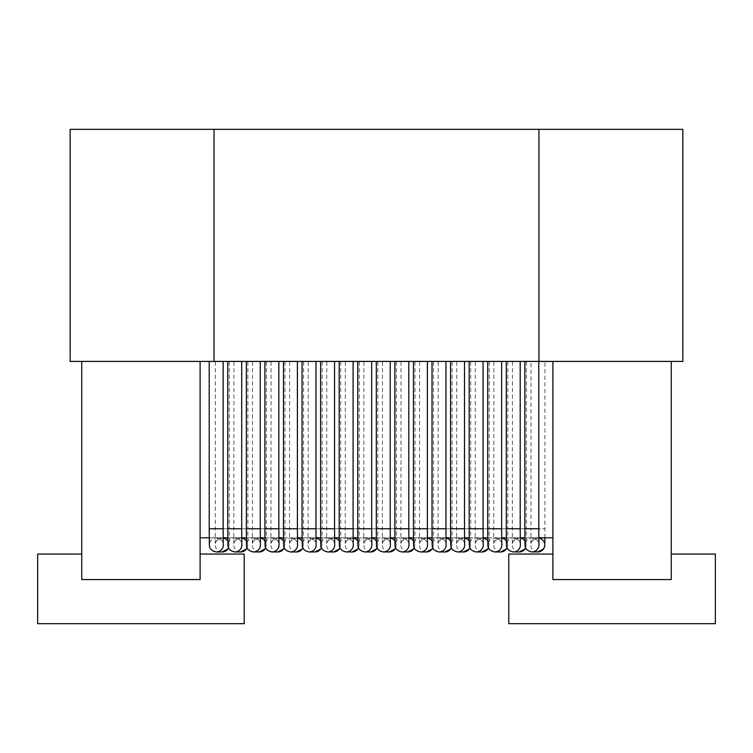 <?xml version="1.0" encoding="UTF-8"?>
<svg xmlns="http://www.w3.org/2000/svg" width="753" height="753" viewBox="0 0 753 753"><rect width="100%" height="100%" fill="white"/><g stroke="black" fill="none" stroke-linecap="round" stroke-linejoin="round"><path stroke-width="0.56" stroke-dasharray="3.77 2.82" d="M214.04 129.328L214.04 361.412L214.04 129.328L70.142 129.328L70.142 361.412L214.04 361.412L214.04 129.328L538.96 129.328L538.96 361.412L538.96 129.328L682.858 129.328L682.858 361.412L538.96 361.412L538.96 129.328M214.04 361.412L538.96 361.412M531.891 361.412L524.86 361.412L531.891 361.412M537.906 361.412L544.946 361.412L537.906 361.412M513.32 361.412L506.289 361.412L513.32 361.412M519.344 361.412L526.375 361.412L519.344 361.412M494.759 361.412L487.718 361.412L494.759 361.412M500.773 361.412L507.814 361.412L500.773 361.412M476.188 361.412L469.157 361.412L476.188 361.412M482.212 361.412L489.243 361.412L482.212 361.412M457.626 361.412L450.586 361.412L457.626 361.412M463.641 361.412L470.681 361.412L463.641 361.412M439.055 361.412L432.024 361.412L439.055 361.412M445.07 361.412L452.111 361.412L445.07 361.412M420.485 361.412L413.453 361.412L420.485 361.412M426.509 361.412L433.54 361.412L426.509 361.412M401.923 361.412L394.883 361.412L401.923 361.412M407.938 361.412L414.978 361.412L407.938 361.412M383.352 361.412L376.321 361.412L383.352 361.412M389.376 361.412L396.407 361.412L389.376 361.412M364.791 361.412L357.75 361.412L364.791 361.412M370.805 361.412L377.846 361.412L370.805 361.412M346.22 361.412L339.189 361.412L346.22 361.412M352.235 361.412L359.275 361.412L352.235 361.412M327.649 361.412L320.618 361.412L327.649 361.412M333.673 361.412L340.704 361.412L333.673 361.412M309.088 361.412L302.047 361.412L309.088 361.412M315.102 361.412L322.143 361.412L315.102 361.412M290.517 361.412L283.486 361.412L290.517 361.412M296.541 361.412L303.572 361.412L296.541 361.412M271.955 361.412L264.915 361.412L271.955 361.412M277.97 361.412L285.001 361.412L277.97 361.412M253.385 361.412L246.353 361.412L253.385 361.412M259.399 361.412L266.44 361.412L259.399 361.412M234.814 361.412L227.782 361.412L234.814 361.412M240.838 361.412L247.869 361.412L240.838 361.412M216.252 361.412L209.212 361.412L216.252 361.412M222.267 361.412L229.307 361.412L222.267 361.412M552.89 554.048L552.89 579.575L671.252 579.575L552.89 579.575L552.89 554.048L508.793 554.048L508.793 623.672L715.35 623.672L715.35 554.048L671.252 554.048L671.252 579.575L552.89 579.575L552.89 361.412L671.252 361.412L81.748 361.412L200.11 361.412L200.11 579.575L200.11 554.048L244.207 554.048L244.207 623.672L37.65 623.672L37.65 554.048L81.748 554.048L81.748 361.412M552.89 361.412L200.11 361.412L200.11 537.802L552.89 537.802L552.89 361.412L552.89 537.802M209.24 537.802L223.17 537.802M227.811 537.802L241.732 537.802M246.382 537.802L260.303 537.802M264.943 537.802L278.874 537.802M283.514 537.802L297.435 537.802M302.075 537.802L316.006 537.802M320.646 537.802L334.567 537.802M339.217 537.802L353.138 537.802M357.779 537.802L371.709 537.802M376.349 537.802L390.27 537.802M394.911 537.802L408.841 537.802M413.482 537.802L427.403 537.802M432.053 537.802L445.974 537.802M450.614 537.802L464.545 537.802M469.185 537.802L483.106 537.802M487.746 537.802L501.677 537.802M506.317 537.802L520.238 537.802M524.888 537.802L538.809 537.802M200.11 537.802L200.11 361.412M81.748 554.048L81.748 579.575L81.748 554.048L81.748 579.575L200.11 579.575L81.748 579.575L200.11 579.575L200.11 554.048M671.252 579.575L671.252 554.048L671.252 579.575M671.252 361.412L671.252 554.048M531.985 551.958A6.965 6.965 90 0 1 525.029 544.993A6.965 6.965 90 0 1 531.985 538.037L537.811 538.037A6.965 6.965 90 0 1 538.809 538.103M513.424 551.958A6.965 6.965 90 0 1 506.458 544.993A6.965 6.965 90 0 1 513.424 538.037L519.25 538.037A6.965 6.965 90 0 1 520.248 538.103M494.853 551.958A6.965 6.965 90 0 1 487.888 544.993A6.965 6.965 90 0 1 494.853 538.037L500.679 538.037A6.965 6.965 90 0 1 501.677 538.103M476.282 551.958A6.965 6.965 90 0 1 469.326 544.993A6.965 6.965 90 0 1 476.282 538.037L482.108 538.037A6.965 6.965 90 0 1 483.106 538.103M457.72 551.958A6.965 6.965 90 0 1 450.755 544.993A6.965 6.965 90 0 1 457.72 538.037L463.547 538.037A6.965 6.965 90 0 1 464.545 538.103M439.15 551.958A6.965 6.965 90 0 1 432.194 544.993A6.965 6.965 90 0 1 439.15 538.037L444.976 538.037A6.965 6.965 90 0 1 445.974 538.103M420.588 551.958A6.965 6.965 90 0 1 413.623 544.993A6.965 6.965 90 0 1 420.588 538.037L426.414 538.037A6.965 6.965 90 0 1 427.412 538.103M402.017 551.958A6.965 6.965 90 0 1 395.052 544.993A6.965 6.965 90 0 1 402.017 538.037L407.844 538.037A6.965 6.965 90 0 1 408.841 538.103M383.446 551.958A6.965 6.965 90 0 1 376.491 544.993A6.965 6.965 90 0 1 383.446 538.037L389.273 538.037A6.965 6.965 90 0 1 390.27 538.103M364.885 551.958A6.965 6.965 90 0 1 357.92 544.993A6.965 6.965 90 0 1 364.885 538.037L370.711 538.037A6.965 6.965 90 0 1 371.709 538.103M346.314 551.958A6.965 6.965 90 0 1 339.358 544.993A6.965 6.965 90 0 1 346.314 538.037L352.14 538.037A6.965 6.965 90 0 1 353.138 538.103M327.753 551.958A6.965 6.965 90 0 1 320.787 544.993A6.965 6.965 90 0 1 327.753 538.037L333.579 538.037A6.965 6.965 90 0 1 334.577 538.103M309.182 551.958A6.965 6.965 90 0 1 302.217 544.993A6.965 6.965 90 0 1 309.182 538.037L315.008 538.037A6.965 6.965 90 0 1 316.006 538.103M290.611 551.958A6.965 6.965 90 0 1 283.655 544.993A6.965 6.965 90 0 1 290.611 538.037L296.437 538.037A6.965 6.965 90 0 1 297.435 538.103M272.049 551.958A6.965 6.965 90 0 1 265.084 544.993A6.965 6.965 90 0 1 272.049 538.037L277.876 538.037A6.965 6.965 90 0 1 278.874 538.103M253.479 551.958A6.965 6.965 90 0 1 246.523 544.993A6.965 6.965 90 0 1 253.479 538.037L259.305 538.037A6.965 6.965 90 0 1 260.303 538.103M234.917 551.958A6.965 6.965 90 0 1 227.952 544.993A6.965 6.965 90 0 1 234.917 538.037L240.744 538.037A6.965 6.965 90 0 1 241.741 538.103M216.346 551.958A6.965 6.965 90 0 1 209.381 544.993A6.965 6.965 90 0 1 216.346 538.037L222.173 538.037A6.965 6.965 90 0 1 223.17 538.103M524.86 528.747L538.781 528.747M538.913 544.344C539.327 541.736 537.021 539.637 531.985 538.037A6.965 6.965 90 0 1 538.903 544.174M537.811 551.958A6.965 6.965 90 0 1 530.856 544.993A6.965 6.965 90 0 1 537.811 538.037C532.776 539.637 530.47 541.736 530.893 544.344L531.016 528.747L544.946 528.747L531.016 528.747L531.016 361.412M506.289 528.747L520.21 528.747M520.342 544.344C520.765 541.736 518.45 539.637 513.424 538.037A6.965 6.965 90 0 1 520.332 544.174M524.916 540.955A6.965 6.965 90 0 1 525.613 547.808L526.243 544.701L526.375 528.747L512.454 528.747L526.375 528.747L526.375 361.412M519.25 551.958A6.965 6.965 90 0 1 512.285 544.993A6.965 6.965 90 0 1 519.25 538.037C514.214 539.637 511.908 541.736 512.322 544.344L512.454 361.412M487.718 528.747L501.649 528.747M501.771 544.344C502.195 541.736 499.888 539.637 494.853 538.037A6.965 6.965 90 0 1 501.771 544.174M506.345 540.955A6.965 6.965 90 0 1 507.051 547.808L507.682 544.701L507.814 528.747L493.883 528.747L507.814 528.747L507.814 361.412M500.679 551.958A6.965 6.965 90 0 1 493.714 544.993A6.965 6.965 90 0 1 500.679 538.037C495.643 539.637 493.337 541.736 493.761 544.344L493.883 361.412M469.157 528.747L483.078 528.747M483.21 544.344C483.624 541.736 481.318 539.637 476.282 538.037A6.965 6.965 90 0 1 483.2 544.174M487.775 540.955A6.965 6.965 90 0 1 488.481 547.808L489.111 544.701L489.243 528.747L475.322 528.747L489.243 528.747L489.243 361.412M482.108 551.958A6.965 6.965 90 0 1 475.152 544.993A6.965 6.965 90 0 1 482.108 538.037C477.082 539.637 474.767 541.736 475.19 544.344L475.322 361.412M450.586 528.747L464.516 528.747M464.639 544.344C465.062 541.736 462.756 539.637 457.72 538.037A6.965 6.965 90 0 1 464.629 544.174M469.213 540.955A6.965 6.965 90 0 1 469.919 547.808L470.55 544.701L470.681 528.747L456.751 528.747L470.681 528.747L470.681 361.412M463.547 551.958A6.965 6.965 90 0 1 456.582 544.993A6.965 6.965 90 0 1 463.547 538.037C458.511 539.637 456.205 541.736 456.619 544.344L456.751 361.412M432.024 528.747L445.945 528.747M446.077 544.344C446.491 541.736 444.185 539.637 439.15 538.037A6.965 6.965 90 0 1 446.068 544.174M450.642 540.955A6.965 6.965 90 0 1 451.348 547.808L451.979 544.701L452.111 528.747L438.18 528.747L452.111 528.747L452.111 361.412M444.976 551.958A6.965 6.965 90 0 1 438.02 544.993A6.965 6.965 90 0 1 444.976 538.037C439.94 539.637 437.634 541.736 438.058 544.344L438.18 361.412M413.453 528.747L427.375 528.747M427.506 544.344C427.93 541.736 425.614 539.637 420.588 538.037A6.965 6.965 90 0 1 427.497 544.174M432.081 540.955A6.965 6.965 90 0 1 432.777 547.808L433.408 544.701L433.54 528.747L419.619 528.747L433.54 528.747L433.54 361.412M426.414 551.958A6.965 6.965 90 0 1 419.449 544.993A6.965 6.965 90 0 1 426.414 538.037C421.379 539.637 419.073 541.736 419.487 544.344L419.619 361.412M394.883 528.747L408.813 528.747M408.935 544.344C409.359 541.736 407.053 539.637 402.017 538.037A6.965 6.965 90 0 1 408.935 544.174M413.51 540.955A6.965 6.965 90 0 1 414.216 547.808L414.847 544.701L414.978 528.747L401.048 528.747L414.978 528.747L414.978 361.412M407.844 551.958A6.965 6.965 90 0 1 400.878 544.993A6.965 6.965 90 0 1 407.844 538.037C402.808 539.637 400.502 541.736 400.925 544.344L401.048 361.412M376.321 528.747L390.242 528.747M390.374 544.344C390.788 541.736 388.482 539.637 383.446 538.037A6.965 6.965 90 0 1 390.365 544.174M394.939 540.955A6.965 6.965 90 0 1 395.645 547.808L396.276 544.701L396.407 528.747L382.486 528.747L396.407 528.747L396.407 361.412M389.273 551.958A6.965 6.965 90 0 1 382.317 544.993A6.965 6.965 90 0 1 389.273 538.037C384.246 539.637 381.931 541.736 382.355 544.344L382.486 361.412M357.75 528.747L371.681 528.747M371.803 544.344C372.227 541.736 369.921 539.637 364.885 538.037A6.965 6.965 90 0 1 371.794 544.174M376.378 540.955A6.965 6.965 90 0 1 377.074 547.808L377.714 544.701L377.846 528.747L363.915 528.747L377.846 528.747L377.846 361.412M370.711 551.958A6.965 6.965 90 0 1 363.746 544.993A6.965 6.965 90 0 1 370.711 538.037C365.676 539.637 363.37 541.736 363.784 544.344L363.915 361.412M339.189 528.747L353.11 528.747M353.242 544.344C353.656 541.736 351.35 539.637 346.314 538.037A6.965 6.965 90 0 1 353.232 544.174M357.807 540.955A6.965 6.965 90 0 1 358.513 547.808L359.143 544.701L359.275 528.747L345.345 528.747L359.275 528.747L359.275 361.412M352.14 551.958A6.965 6.965 90 0 1 345.185 544.993A6.965 6.965 90 0 1 352.14 538.037C347.105 539.637 344.799 541.736 345.222 544.344L345.345 361.412M320.618 528.747L334.539 528.747M334.671 544.344C335.094 541.736 332.779 539.637 327.753 538.037A6.965 6.965 90 0 1 334.661 544.174M339.245 540.955A6.965 6.965 90 0 1 339.942 547.808L340.572 544.701L340.704 528.747L326.783 528.747L340.704 528.747L340.704 361.412M333.579 551.958A6.965 6.965 90 0 1 326.614 544.993A6.965 6.965 90 0 1 333.579 538.037C328.543 539.637 326.237 541.736 326.651 544.344L326.783 361.412M302.047 528.747L315.978 528.747M316.1 544.344C316.524 541.736 314.217 539.637 309.182 538.037A6.965 6.965 90 0 1 316.1 544.174M320.674 540.955A6.965 6.965 90 0 1 321.38 547.808L322.011 544.701L322.143 528.747L308.212 528.747L322.143 528.747L322.143 361.412M315.008 551.958A6.965 6.965 90 0 1 308.043 544.993A6.965 6.965 90 0 1 315.008 538.037C309.972 539.637 307.666 541.736 308.09 544.344L308.212 361.412M283.486 528.747L297.407 528.747M297.539 544.344C297.953 541.736 295.647 539.637 290.611 538.037A6.965 6.965 90 0 1 297.529 544.174M302.104 540.955A6.965 6.965 90 0 1 302.81 547.808L303.44 544.701L303.572 528.747L289.651 528.747L303.572 528.747L303.572 361.412M296.437 551.958A6.965 6.965 90 0 1 289.481 544.993A6.965 6.965 90 0 1 296.437 538.037C291.411 539.637 289.096 541.736 289.519 544.344L289.651 361.412M264.915 528.747L278.845 528.747M278.968 544.344C279.391 541.736 277.085 539.637 272.049 538.037A6.965 6.965 90 0 1 278.958 544.174M283.542 540.955A6.965 6.965 90 0 1 284.239 547.808L284.879 544.701L285.001 528.747L271.08 528.747L285.001 528.747L285.001 361.412M277.876 551.958A6.965 6.965 90 0 1 270.911 544.993A6.965 6.965 90 0 1 277.876 538.037C272.84 539.637 270.534 541.736 270.948 544.344L271.08 361.412M246.353 528.747L260.274 528.747M260.406 544.344C260.82 541.736 258.514 539.637 253.479 538.037A6.965 6.965 90 0 1 260.397 544.174M264.971 540.955A6.965 6.965 90 0 1 265.677 547.808L266.308 544.701L266.44 528.747L252.509 528.747L266.44 528.747L266.44 361.412M259.305 551.958A6.965 6.965 90 0 1 252.34 544.993A6.965 6.965 90 0 1 259.305 538.037C254.269 539.637 251.963 541.736 252.387 544.344L252.509 361.412M227.782 528.747L241.704 528.747M241.835 544.344C242.259 541.736 239.943 539.637 234.917 538.037A6.965 6.965 90 0 1 241.826 544.174M246.41 540.955A6.965 6.965 90 0 1 247.106 547.808L247.737 544.701L247.869 528.747L233.948 528.747L247.869 528.747L247.869 361.412M240.744 551.958A6.965 6.965 90 0 1 233.778 544.993A6.965 6.965 90 0 1 240.744 538.037C235.708 539.637 233.402 541.736 233.816 544.344L233.948 361.412M209.212 528.747L223.142 528.747M223.264 544.344C223.688 541.736 221.382 539.637 216.346 538.037A6.965 6.965 90 0 1 223.264 544.174M227.839 540.955A6.965 6.965 90 0 1 228.545 547.808L229.176 544.701L229.307 528.747L215.377 528.747L229.307 528.747L229.307 361.412M222.173 551.958A6.965 6.965 90 0 1 215.207 544.993A6.965 6.965 90 0 1 222.173 538.037C217.137 539.637 214.831 541.736 215.254 544.344L215.377 361.412M544.918 537.802L544.946 361.412"/><path stroke-width="1.13" d="M538.96 129.328L538.96 361.412L682.858 361.412L682.858 129.328L214.04 129.328L214.04 361.412L70.142 361.412L70.142 129.328L214.04 129.328M538.96 361.412L214.04 361.412M200.11 537.802L209.24 537.802M223.17 537.802L227.811 537.802M241.732 537.802L246.382 537.802M260.303 537.802L264.943 537.802M278.874 537.802L283.514 537.802M297.435 537.802L302.075 537.802M316.006 537.802L320.646 537.802M334.567 537.802L339.217 537.802M353.138 537.802L357.779 537.802M371.709 537.802L376.349 537.802M390.27 537.802L394.911 537.802M408.841 537.802L413.482 537.802M427.403 537.802L432.053 537.802M445.974 537.802L450.614 537.802M464.545 537.802L469.185 537.802M483.106 537.802L487.746 537.802M501.677 537.802L506.317 537.802M520.238 537.802L524.888 537.802M538.809 537.802L552.89 537.802M81.748 361.412L81.748 554.048L37.65 554.048L37.65 623.672L244.207 623.672L244.207 554.048L200.11 554.048L200.11 361.412M200.11 554.048L200.11 579.575L81.748 579.575L81.748 554.048M552.89 554.048L508.793 554.048L508.793 623.672L715.35 623.672L715.35 554.048L671.252 554.048L671.252 579.575L552.89 579.575L552.89 361.412M671.252 554.048L671.252 361.412M538.903 544.174A6.965 6.965 90 0 1 531.985 551.958L537.811 551.958L543.515 548.993L544.683 546.17L544.918 537.802M520.332 544.174A6.965 6.965 90 0 1 513.424 551.958L519.25 551.958L524.945 548.993L525.613 547.808A6.965 6.965 90 0 1 519.25 551.958M501.771 544.174A6.965 6.965 90 0 1 494.853 551.958L500.679 551.958L506.383 548.993L507.051 547.808A6.965 6.965 90 0 1 500.679 551.958M483.2 544.174A6.965 6.965 90 0 1 476.282 551.958L482.108 551.958L487.812 548.993L488.481 547.808A6.965 6.965 90 0 1 482.108 551.958M464.629 544.174A6.965 6.965 90 0 1 457.72 551.958L463.547 551.958L469.241 548.993L469.919 547.808A6.965 6.965 90 0 1 463.547 551.958M446.068 544.174A6.965 6.965 90 0 1 439.15 551.958L444.976 551.958L450.68 548.993L451.348 547.808A6.965 6.965 90 0 1 444.976 551.958M427.497 544.174A6.965 6.965 90 0 1 420.588 551.958L426.414 551.958L432.109 548.993L432.777 547.808A6.965 6.965 90 0 1 426.414 551.958M408.935 544.174A6.965 6.965 90 0 1 402.017 551.958L407.844 551.958L413.548 548.993L414.216 547.808A6.965 6.965 90 0 1 407.844 551.958M390.365 544.174A6.965 6.965 90 0 1 383.446 551.958L389.273 551.958L394.977 548.993L395.645 547.808A6.965 6.965 90 0 1 389.273 551.958M371.794 544.174A6.965 6.965 90 0 1 364.885 551.958L370.711 551.958L376.406 548.993L377.084 547.808A6.965 6.965 90 0 1 370.711 551.958M353.232 544.174A6.965 6.965 90 0 1 346.314 551.958L352.14 551.958L357.844 548.993L358.513 547.808A6.965 6.965 90 0 1 352.14 551.958M334.661 544.174A6.965 6.965 90 0 1 327.753 551.958L333.579 551.958L339.274 548.993L339.942 547.808A6.965 6.965 90 0 1 333.579 551.958M316.1 544.174A6.965 6.965 90 0 1 309.182 551.958L315.008 551.958L320.703 548.993L321.38 547.808A6.965 6.965 90 0 1 315.008 551.958M297.529 544.174A6.965 6.965 90 0 1 290.611 551.958L296.437 551.958L302.141 548.993L302.81 547.808A6.965 6.965 90 0 1 296.437 551.958M278.958 544.174A6.965 6.965 90 0 1 272.049 551.958L277.876 551.958L283.57 548.993L284.248 547.808A6.965 6.965 90 0 1 277.876 551.958M260.397 544.174A6.965 6.965 90 0 1 253.479 551.958L259.305 551.958L265.009 548.993L265.677 547.808A6.965 6.965 90 0 1 259.305 551.958M241.826 544.174A6.965 6.965 90 0 1 234.917 551.958L240.744 551.958L246.438 548.993L247.106 547.808A6.965 6.965 90 0 1 240.744 551.958M223.264 544.174A6.965 6.965 90 0 1 216.346 551.958L222.173 551.958L227.867 548.993L228.545 547.808A6.965 6.965 90 0 1 222.173 551.958M538.781 361.412L538.781 528.747L524.86 528.747L524.86 361.412M538.809 538.103A6.965 6.965 90 0 1 544.758 545.501A6.965 6.965 90 0 1 537.811 551.958M520.21 361.412L520.21 528.747L506.289 528.747L506.289 361.412M520.248 538.103A6.965 6.965 90 0 1 524.916 540.955M501.649 361.412L501.649 528.747L487.718 528.747L487.718 361.412M501.677 538.103A6.965 6.965 90 0 1 506.345 540.955M483.078 361.412L483.078 528.747L469.157 528.747L469.157 361.412M483.106 538.103A6.965 6.965 90 0 1 487.775 540.955M464.516 361.412L464.516 528.747L450.586 528.747L450.586 361.412M464.545 538.103A6.965 6.965 90 0 1 469.213 540.955M445.945 361.412L445.945 528.747L432.024 528.747L432.024 361.412M445.974 538.103A6.965 6.965 90 0 1 450.642 540.955M427.375 361.412L427.375 528.747L413.453 528.747L413.453 361.412M427.412 538.103A6.965 6.965 90 0 1 432.081 540.955M408.813 361.412L408.813 528.747L394.883 528.747L394.883 361.412M408.841 538.103A6.965 6.965 90 0 1 413.51 540.955M390.242 361.412L390.242 528.747L376.321 528.747L376.321 361.412M390.27 538.103A6.965 6.965 90 0 1 394.939 540.955M371.681 361.412L371.681 528.747L357.75 528.747L357.75 361.412M371.709 538.103A6.965 6.965 90 0 1 376.378 540.955M353.11 361.412L353.11 528.747L339.189 528.747L339.189 361.412M353.138 538.103A6.965 6.965 90 0 1 357.807 540.955M334.539 361.412L334.539 528.747L320.618 528.747L320.618 361.412M334.577 538.103A6.965 6.965 90 0 1 339.245 540.955M315.978 361.412L315.978 528.747L302.047 528.747L302.047 361.412M316.006 538.103A6.965 6.965 90 0 1 320.674 540.955M297.407 361.412L297.407 528.747L283.486 528.747L283.486 361.412M297.435 538.103A6.965 6.965 90 0 1 302.104 540.955M278.845 361.412L278.845 528.747L264.915 528.747L264.915 361.412M278.874 538.103A6.965 6.965 90 0 1 283.542 540.955M260.274 361.412L260.274 528.747L246.353 528.747L246.353 361.412M260.303 538.103A6.965 6.965 90 0 1 264.971 540.955M241.704 361.412L241.704 528.747L227.782 528.747L227.782 361.412M241.741 538.103A6.965 6.965 90 0 1 246.41 540.955M223.142 361.412L223.142 528.747L209.212 528.747L209.212 361.412M223.17 538.103A6.965 6.965 90 0 1 227.839 540.955M531.985 551.958C523.73 550.245 525.265 544.814 524.982 544.701L524.86 528.747M538.913 544.344L538.781 528.747M513.424 551.958C505.169 550.245 506.703 544.814 506.421 544.701L506.289 528.747M520.342 544.344L520.21 528.747M494.853 551.958C486.598 550.245 488.132 544.814 487.85 544.701L487.718 528.747M501.771 544.344L501.649 528.747M476.282 551.958C468.027 550.245 469.561 544.814 469.288 544.701L469.157 528.747M483.21 544.344L483.078 528.747M457.72 551.958C449.466 550.245 451 544.814 450.718 544.701L450.586 528.747M464.639 544.344L464.516 528.747M439.15 551.958C430.895 550.245 432.429 544.814 432.147 544.701L432.024 528.747M446.077 544.344L445.945 528.747M420.588 551.958C412.333 550.245 413.868 544.814 413.585 544.701L413.453 528.747M427.506 544.344L427.375 528.747M402.017 551.958C393.763 550.245 395.297 544.814 395.014 544.701L394.883 528.747M408.935 544.344L408.813 528.747M383.446 551.958C375.192 550.245 376.726 544.814 376.453 544.701L376.321 528.747M390.374 544.344L390.242 528.747M364.885 551.958C356.63 550.245 358.164 544.814 357.882 544.701L357.75 528.747M371.803 544.344L371.681 528.747M346.314 551.958C338.059 550.245 339.594 544.814 339.311 544.701L339.189 528.747M353.242 544.344L353.11 528.747M327.753 551.958C319.498 550.245 321.032 544.814 320.75 544.701L320.618 528.747M334.671 544.344L334.539 528.747M309.182 551.958C300.927 550.245 302.461 544.814 302.179 544.701L302.047 528.747M316.1 544.344L315.978 528.747M290.611 551.958C282.356 550.245 283.89 544.814 283.617 544.701L283.486 528.747M297.539 544.344L297.407 528.747M272.049 551.958C263.795 550.245 265.329 544.814 265.047 544.701L264.915 528.747M278.968 544.344L278.845 528.747M253.479 551.958C245.224 550.245 246.758 544.814 246.476 544.701L246.353 528.747M260.406 544.344L260.274 528.747M234.917 551.958C226.662 550.245 228.197 544.814 227.914 544.701L227.782 528.747M241.835 544.344L241.704 528.747M216.346 551.958C208.092 550.245 209.626 544.814 209.343 544.701L209.212 528.747M223.264 544.344L223.142 528.747"/></g></svg>
